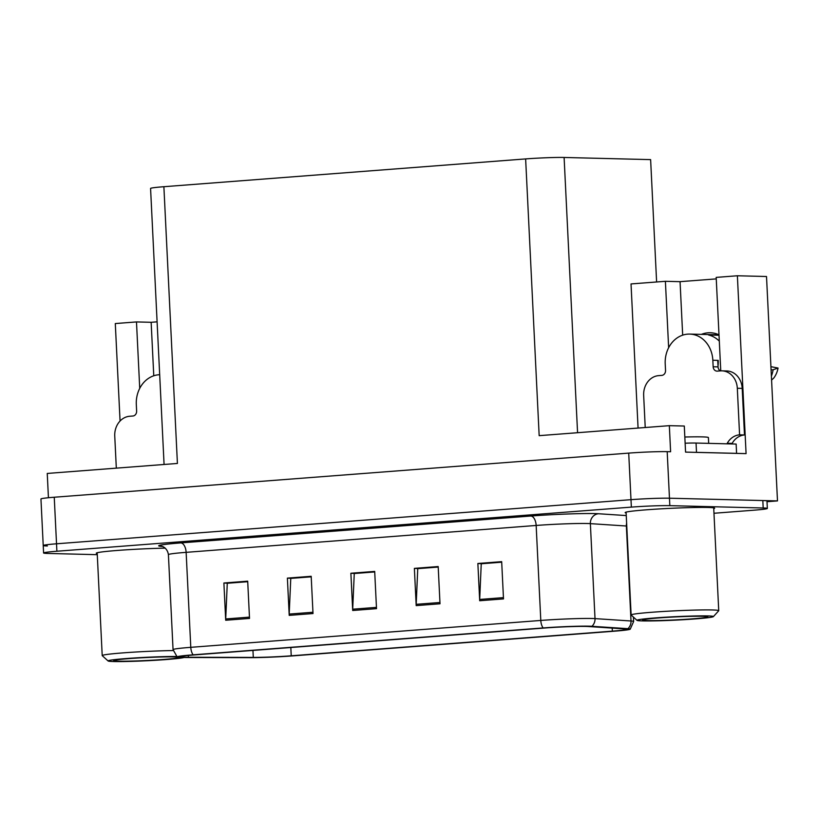 <?xml version="1.0" encoding="UTF-8"?>
<svg xmlns="http://www.w3.org/2000/svg" width="819" height="819" viewBox="0 0 819 819"><rect width="100%" height="100%" fill="white"/><g stroke="black" fill="none" stroke-linecap="round" stroke-linejoin="round"><path stroke-width="1.23" d="M721.908 370.843A18.663 15.899 91.4 0 1 737.315 388.278L742.198 388.401A18.663 15.899 91.4 0 0 726.791 370.966L721.908 370.843A18.663 15.899 91.4 0 0 720.525 370.874L717.352 371.12A4.668 3.972 91.4 0 1 717.004 371.13A4.668 3.972 91.4 0 1 713.154 366.769L712.837 360.247A28 23.843 -88.6 0 0 689.731 334.091L719 334.817A29.863 25.44 -88.6 0 0 710.257 332.739A29.863 25.44 -88.6 0 0 708.046 332.79A29.863 25.44 -88.6 0 0 701.361 334.377M767.014 501.709L777.487 500.911L766.512 276.505L737.376 275.768L746.078 453.624L685.564 452.108L684.295 426.034L669.338 425.665L670.607 451.73L667.188 451.648A28 1.269 177.2 0 0 628.716 453.112L54.249 497.235A28 1.269 177.2 0 0 40.95 498.966L43.223 545.526A28 1.269 177.2 0 0 47.379 545.986M164.076 464.475L150.573 188.442A28 1.269 -2.8 0 1 163.882 186.712L525.634 158.917L539.168 435.657L669.338 425.665M48.434 497.737L47.246 473.443L177.416 463.452L163.882 186.712M153.767 375.778L151.146 322.297L136.486 321.928L115.295 323.556L120.065 421.027M713.973 513.267L754.043 510.186A28 1.269 177.2 0 0 767.342 508.456A28 1.269 177.2 0 0 763.185 507.995L669.829 505.651A28 1.269 177.2 0 0 631.357 507.115L56.89 551.238L56.531 543.796A28 1.269 177.2 0 0 43.223 545.526A28 1.269 177.2 0 1 56.531 543.796L630.988 499.672L56.531 543.796L54.249 497.235M767.342 508.456L766.973 501.003A28 1.269 177.2 0 0 762.827 500.542L669.461 498.208A28 1.269 177.2 0 0 630.988 499.672A28 1.269 177.2 0 1 669.461 498.208L777.487 500.911M715.826 334.746A29.863 25.44 91.4 0 1 717.454 334.152M525.634 158.917A28 1.269 -2.8 0 1 564.107 157.463L650.624 159.623L656.613 281.971M716.256 278.89L680.057 281.664L665.397 281.306L631.029 283.937L638.073 428.061M720.761 370.864L716.185 277.395L737.376 275.768M665.397 281.306L668.642 347.737M136.486 321.928L139.732 388.37M680.057 281.664L682.677 335.155M151.146 322.297L157.105 321.836M713.748 508.671A44.799 2.027 177.2 0 0 714.659 508.21A44.799 2.027 177.2 0 0 708.015 507.473A44.799 2.027 177.2 0 0 657.677 509.039A44.799 2.027 177.2 0 0 625.173 512.592A44.799 2.027 177.2 0 0 626.125 512.96M185.309 657.217A29.863 1.351 -2.8 0 1 180.876 656.725A29.863 1.351 -2.8 0 1 195.065 654.872L545.075 627.989A29.863 1.351 -2.8 0 1 588.441 626.525L624.447 628.9A29.863 1.351 -2.8 0 1 626.545 629.289A29.863 1.351 -2.8 0 1 612.356 631.142L291.226 655.804A29.863 1.351 -2.8 0 1 253.296 657.411L188.411 657.258A29.863 1.351 -2.8 0 1 185.309 657.217M182.135 657.462A33.599 1.525 177.2 0 0 185.616 657.503L250.512 657.657A33.599 1.525 177.2 0 0 293.182 655.855L614.311 631.193A33.599 1.525 177.2 0 0 630.21 629.207A33.599 1.525 177.2 0 0 627.907 628.664L591.912 626.3A33.599 1.525 177.2 0 0 543.12 627.938L193.11 654.821A33.599 1.525 177.2 0 0 177.211 656.992A33.599 1.525 177.2 0 0 182.135 657.462M503.501 598.914L501.678 561.66L477.866 563.492L479.688 600.736L503.501 598.914M501.699 562.192L481.244 563.769L479.688 599.447A7.463 3.9 85.6 0 0 479.688 600.736M481.787 563.728L477.866 563.492M440.008 603.787L438.185 566.543L414.373 568.376L416.195 605.62L440.008 603.787M438.206 567.076L417.751 568.642L416.185 604.33A7.463 3.9 85.6 0 0 416.195 605.62M418.284 568.601L414.373 568.376M249.519 618.417L247.696 581.173L223.894 583.005L225.706 620.249L249.519 618.417M247.727 581.705L227.272 583.271L225.706 618.959A7.463 3.9 85.6 0 0 225.706 620.249M227.805 583.23L223.894 583.005M313.012 613.544L311.189 576.3L287.387 578.122L289.209 615.376L313.012 613.544M311.22 576.832L290.765 578.398L289.199 614.076A7.463 3.9 85.6 0 0 289.209 615.376M291.298 578.357L287.387 578.122M376.515 608.66L374.692 571.416L350.88 573.249L352.702 610.493L376.515 608.66M374.713 571.949L354.258 573.525L352.692 609.203A7.463 3.9 85.6 0 0 352.702 610.493M354.791 573.484L350.88 573.249M165.223 548.136A44.799 2.027 177.2 0 0 119.543 550.286A44.799 2.027 177.2 0 0 96.273 553.214A44.799 2.027 177.2 0 0 97.226 553.583M56.89 551.238A28 1.269 177.2 0 0 43.591 552.979A28 1.269 177.2 0 0 47.748 553.439L97.277 554.678M481.777 563.595L501.699 562.059M291.298 578.224L311.21 576.689M227.805 583.097L247.717 581.572M418.284 568.468L438.206 566.943M354.791 573.341L374.703 571.816M159.685 374.723A28 23.843 -88.6 0 0 158.753 374.764A28 23.843 -88.6 0 0 136.312 404.535L136.63 411.056A4.668 3.972 91.4 0 1 132.893 416.011L129.709 416.257A18.663 15.899 91.4 0 0 114.752 436.097L116.318 468.14M689.731 334.091A28 23.843 -88.6 0 0 687.663 334.142A28 23.843 -88.6 0 0 665.212 363.902L665.54 370.423A4.668 3.972 91.4 0 1 661.793 375.389L658.619 375.634A18.663 15.899 91.4 0 0 643.662 395.475L645.229 427.518M717.731 360.421L718.048 366.892A4.668 3.972 -88.6 0 0 720.433 370.884M718.212 360.38A28 23.843 91.4 0 1 718.007 366.042M719.021 335.247L708.537 334.991A28 23.843 91.4 0 1 719.307 341.134M771.58 380.088L773.791 378.009A21.468 18.284 -88.6 0 0 778.05 368.048L770.925 366.677M771.078 369.809A10.268 0.942 10 0 0 773.136 369.748L778.05 368.048M742.198 388.401L744.481 434.961A18.663 15.899 -88.6 0 0 732.145 443.386L732.166 443.949M737.315 388.278L739.588 434.838A18.663 15.899 91.4 0 0 727.252 443.263L727.282 443.826M694.584 452.334A18.663 0.85 -2.8 0 1 696.508 452.354L736.588 453.357A18.663 0.85 177.2 0 0 736.342 453.378M696.508 452.354L696.048 443.048A18.663 0.85 177.2 0 0 685.134 443.202M727.252 443.263L732.145 443.386M736.588 453.357L736.138 444.052L696.048 443.048M739.588 434.838L744.481 434.961M183.978 657.493A38.258 1.74 -2.8 0 1 153.603 660.39A38.258 1.74 -2.8 0 1 113.759 661.537A38.258 1.74 -2.8 0 1 108.118 660.984A38.258 1.74 -2.8 0 1 133.098 658.056A38.258 1.74 -2.8 0 1 176.546 656.5M108.118 660.984L102.262 655.681A43.857 1.986 -2.8 0 1 102.211 655.599A43.857 1.986 -2.8 0 1 123.045 652.876A43.857 1.986 -2.8 0 1 173.147 650.562M178.685 657.288A32.668 1.484 -2.8 0 1 178.88 657.381A32.668 1.484 -2.8 0 1 163.401 659.469A32.668 1.484 -2.8 0 1 129.771 661.128A32.668 1.484 -2.8 0 1 113.698 660.564A32.668 1.484 -2.8 0 1 129.187 658.609A32.668 1.484 -2.8 0 1 177.395 657.073M708.681 443.366L708.404 437.581A41.994 1.904 177.2 0 0 684.827 437.018M707.739 615.919A38.258 1.74 -2.8 0 1 713.38 616.625A38.258 1.74 -2.8 0 1 684.817 619.625A38.258 1.74 -2.8 0 1 642.659 620.915A38.258 1.74 -2.8 0 1 637.028 620.362A38.258 1.74 -2.8 0 1 663.912 617.311A38.258 1.74 -2.8 0 1 707.739 615.919M637.028 620.362L631.173 615.059A43.857 1.986 -2.8 0 1 631.121 614.967A43.857 1.986 -2.8 0 1 651.955 612.254A43.857 1.986 -2.8 0 1 712.233 609.96A43.857 1.986 -2.8 0 1 718.734 610.687A43.857 1.986 -2.8 0 1 718.693 610.779L713.38 616.625M692.311 618.847A32.668 1.484 -2.8 0 1 658.681 620.505A32.668 1.484 -2.8 0 1 642.608 619.942A32.668 1.484 -2.8 0 1 658.097 617.987A32.668 1.484 -2.8 0 1 707.79 616.758A32.668 1.484 -2.8 0 1 692.311 618.847M628.716 453.112L631.357 507.115M667.188 451.648L669.829 505.651M564.107 157.463L577.569 432.708M162.193 546.437A46.663 2.119 -2.8 0 1 180.794 542.915L530.814 516.031A9.337 4.873 -94.4 0 1 536.158 525.46L186.138 552.344A37.326 1.689 177.2 0 0 168.407 554.658C167.199 546.58 160.104 545.792 161.63 546.293M530.814 516.031A46.663 2.119 -2.8 0 1 594.932 513.595A46.663 2.119 -2.8 0 1 598.576 513.748L626.259 515.571M591.912 626.3A9.337 8.671 -86.2 0 0 595.014 618.611L590.366 523.638A37.326 1.689 177.2 0 0 587.448 523.515A37.326 1.689 177.2 0 0 536.158 525.46L540.796 620.444A37.326 1.689 -2.8 0 1 595.014 618.611L631.009 620.986A37.326 1.689 -2.8 0 1 633.64 621.478L633.425 617.096M627.907 628.664A9.337 8.671 -86.2 0 0 631.009 620.986L626.371 526.013L590.366 523.638A9.337 8.671 93.8 0 1 598.576 513.748M543.12 627.938A9.337 4.873 -94.4 0 1 540.796 620.444L190.786 647.327A9.337 4.873 85.6 0 0 193.11 654.821M177.211 656.992L173.055 649.641A37.326 1.689 -2.8 0 1 190.786 647.327L186.138 552.344A9.337 4.873 -94.4 0 0 180.794 542.915M763.185 507.995L762.827 500.542M626.77 526.033A37.326 1.689 177.2 0 0 626.371 526.013A9.337 8.671 93.8 0 1 626.627 523.177M612.356 631.142L612.213 628.091M188.411 657.258L188.319 655.456M253.296 657.411L252.948 650.429M291.226 655.804L290.827 647.522M376.443 607.381L352.692 609.203M312.95 612.254L289.199 614.076M249.457 617.127L225.706 618.959M439.936 602.497L416.185 604.33M503.439 597.624L479.688 599.447M712.837 360.247L717.72 360.37M771.385 376.177A31.921 27.191 -88.6 0 0 773.136 369.748M713.154 366.769L718.048 366.892M630.21 629.207L633.64 621.478M43.591 552.979L43.223 545.526M173.055 649.641L168.407 554.658M97.185 552.753L102.211 655.599M713.707 507.852L718.734 610.687M626.085 512.131L631.121 614.967"/></g></svg>
